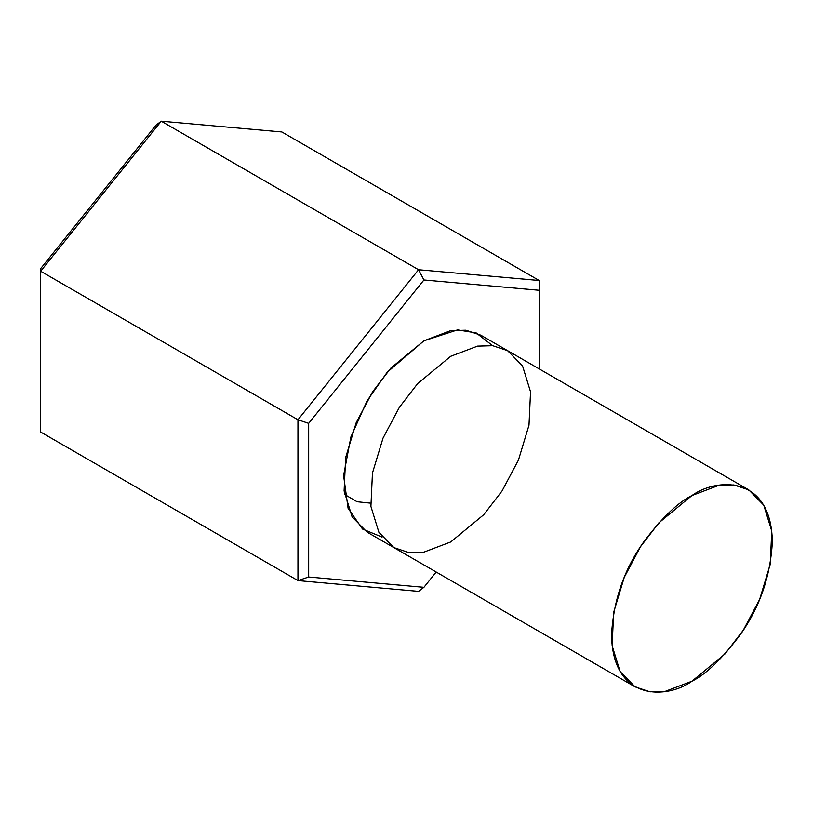 <?xml version="1.0" encoding="UTF-8"?>
<svg xmlns="http://www.w3.org/2000/svg" width="813" height="813" viewBox="0 0 813 813"><rect width="100%" height="100%" fill="white"/><g stroke="black" fill="none" stroke-linecap="round" stroke-linejoin="round"><path stroke-width="1.22" d="M450.727 541.966L423.919 552.129L408.776 552.545L393.868 547.596L378.899 532.322L370.911 506.428L372.456 473.034L383.025 438.116L399.376 407.313L417.709 383.512L450.727 356.277L477.526 346.114L492.668 345.688L507.576 350.637L522.546 365.911L530.543 391.815L528.989 425.209L518.43 460.128L502.068 490.93L483.735 514.72L450.727 541.966M480.778 335.169L465.869 330.22L450.727 330.637L423.919 340.799L390.911 368.045L372.578 391.836L356.216 422.638L345.657 457.556L344.102 490.95L352.1 516.855L367.07 532.119L393.868 547.596L378.899 532.322L370.911 506.428L372.456 473.034L383.025 438.116L399.376 407.313L417.709 383.512L450.727 356.277L477.526 346.114L492.668 345.688L507.576 350.637L480.778 335.169M281.867 131.96L539.171 280.505L281.867 131.96L161.259 121.188L40.65 271.227L40.65 432.038L297.954 580.594L40.65 432.038L40.65 271.227L297.954 419.772L40.65 271.227L161.259 121.188L418.563 269.733L161.259 121.188L281.867 131.96M418.563 591.366L297.954 580.594L297.954 419.772L418.563 269.733L539.171 280.505L418.563 269.733L297.954 419.772L308.676 423.349L308.676 577.017L423.919 587.311L436.205 572.037L423.919 587.311L308.676 577.017L308.676 423.349L423.919 279.977L308.676 423.349L297.954 419.772L297.954 580.594L308.676 577.017L297.954 580.594L418.563 591.366L423.919 587.311L418.563 591.366M539.171 368.878L539.171 290.271L423.919 279.977L418.563 269.733L423.919 279.977L539.171 290.271L539.171 280.505L539.171 368.878M382.069 537.088L362.547 529.06L348.096 508.308L343.604 475.554L350.891 436.967L367.09 400.789L387.09 372.384L423.919 340.799L457.556 329.895L476.184 332.913L492.576 345.677M40.65 268.605L155.903 125.243L161.259 121.188L155.903 125.243L40.65 268.605L40.65 271.227L40.65 268.605M691.944 681.233L665.146 691.396L649.994 691.812L635.085 686.863L620.116 671.589L612.128 645.695L613.673 612.301L624.242 577.382L640.603 546.58L658.937 522.779L691.944 495.544L718.743 485.381L733.885 484.955L748.803 489.904L763.763 505.178L771.761 531.082L770.206 564.476L759.647 599.394L743.285 630.197L724.952 653.987L691.944 681.233C705.918 674.404 722.005 658.926 740.186 634.811C759.698 607.423 770.419 576.468 772.35 541.966C771.252 473.877 715.46 478.227 691.944 495.544C677.971 502.373 661.884 517.84 643.703 541.966C624.181 569.354 613.469 600.299 611.539 634.811C612.636 702.899 668.428 698.54 691.944 681.233M370.596 503.156L357.09 501.743L344.57 494.436M635.085 686.863L393.868 547.596M748.803 489.904L507.576 350.637"/></g></svg>
